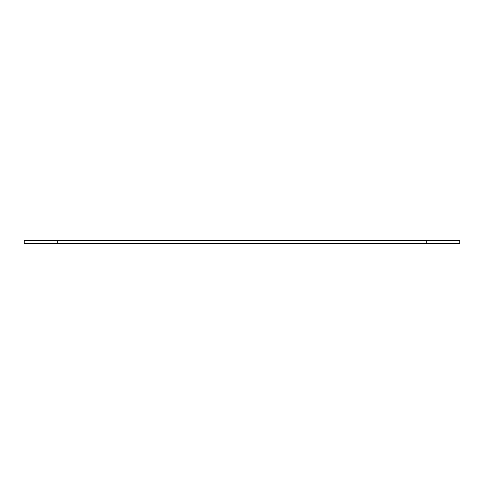 <?xml version="1.0" encoding="UTF-8"?>
<svg xmlns="http://www.w3.org/2000/svg" width="484" height="484" viewBox="0 0 484 484"><rect width="100%" height="100%" fill="white"/><g stroke="black" fill="none" stroke-linecap="round" stroke-linejoin="round"><path stroke-width="0.73" d="M24.2 240.324L24.2 243.676L459.8 243.676L459.8 240.324L24.2 240.324M426.289 240.324L426.289 243.676M120.982 240.324L120.982 243.676M57.711 240.324L57.711 243.676"/></g></svg>
